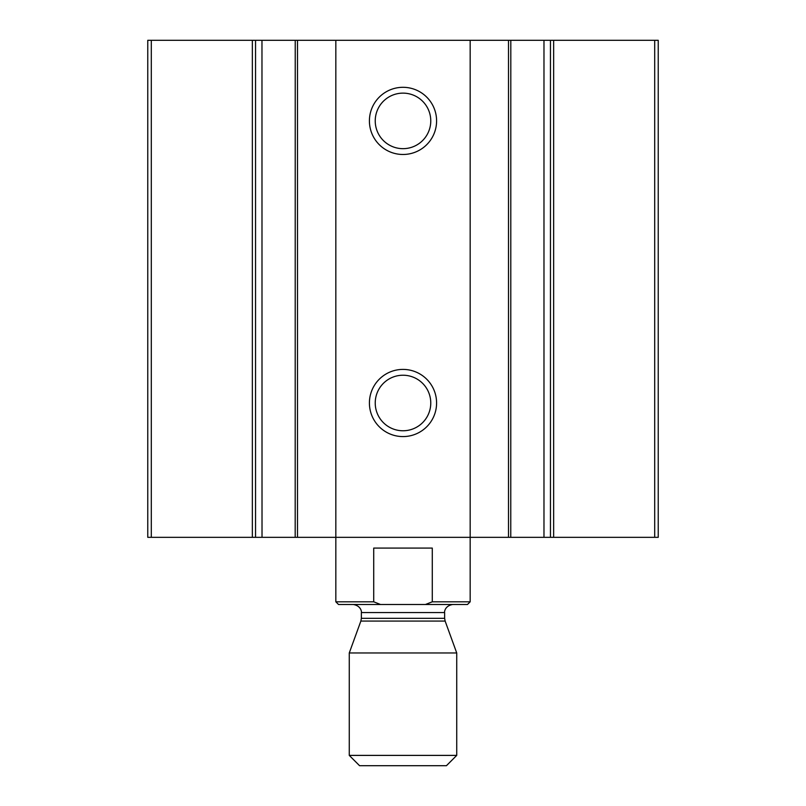 <?xml version="1.0" encoding="UTF-8"?>
<svg xmlns="http://www.w3.org/2000/svg" width="806" height="806" viewBox="0 0 806 806"><rect width="100%" height="100%" fill="white"/><g stroke="black" fill="none" stroke-linecap="round" stroke-linejoin="round"><path stroke-width="1.21" d="M151.306 537.33L147.77 537.33L147.77 40.3L151.306 40.3L151.306 537.33L295.228 537.33M550.458 40.3L658.23 40.3L658.23 537.33L543.979 537.33L543.979 40.3L550.458 40.3L550.458 537.33M510.772 40.3L543.979 40.3L543.979 537.33L295.187 537.33L295.228 40.3M510.772 537.33L510.813 40.3L470.17 40.3L470.17 601.81L432.278 601.81L432.278 548.08L373.722 548.08L373.722 601.81L380.18 604.369M403 154.48A33.58 33.58 0 0 0 432.087 104.105A33.58 33.58 0 0 0 373.913 104.105A33.58 33.58 0 0 0 403 154.48M403 436.58A33.58 33.58 0 0 0 432.087 386.205A33.58 33.58 0 0 0 373.913 386.205A33.58 33.58 0 0 0 403 436.58M470.17 40.3L335.83 40.3L335.83 601.81L373.722 601.81M335.83 40.3L261.97 40.3L262.021 537.33L261.97 40.3L151.306 40.3M403 430.767A27.767 27.767 0 0 0 427.049 389.117A27.767 27.767 0 0 0 378.951 389.117A27.767 27.767 0 0 0 403 430.767M403 148.667A27.767 27.767 0 0 0 427.049 107.017A27.767 27.767 0 0 0 378.951 107.017A27.767 27.767 0 0 0 403 148.667M470.17 601.81L467.48 604.5L338.52 604.5L335.83 601.81M425.437 604.5L432.278 601.81M349.27 755.393L359.567 765.7L446.433 765.7L456.73 755.393L456.73 652.961L349.27 652.961L349.27 755.393L456.73 755.393M654.694 40.3L654.694 537.33M553.651 40.3L553.651 537.33M508.505 40.3L508.505 537.33M297.495 40.3L297.495 537.33M255.542 40.3L255.542 537.33M252.349 40.3L252.349 537.33M445.134 621.073L444.64 618.323L361.36 618.323L360.866 621.073L445.134 621.073L456.73 652.961M361.36 618.323L361.36 612.56L444.64 612.56C444.328 612.913 444.247 605.911 452.7 604.5M360.866 621.073L349.27 652.961M444.64 618.323L444.64 612.56M361.36 612.56C361.672 612.913 361.753 605.911 353.3 604.5"/></g></svg>
